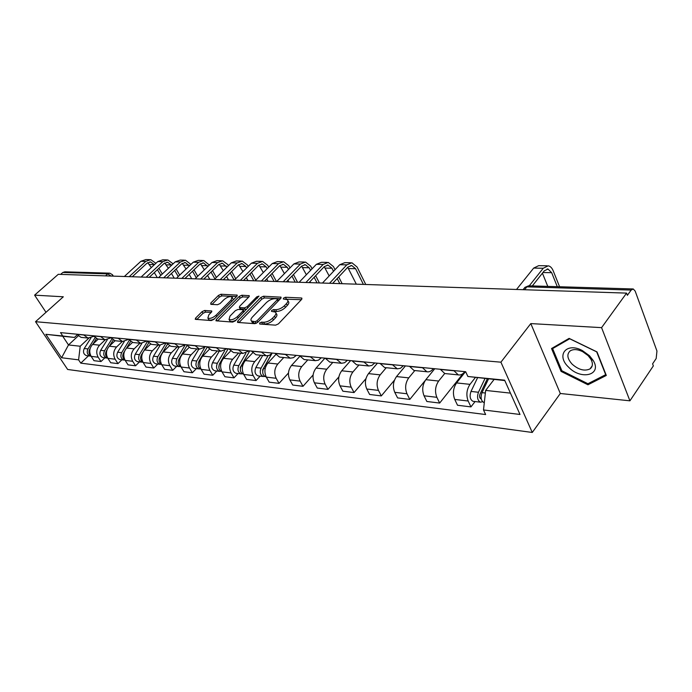 <?xml version="1.0" encoding="UTF-8"?>
<svg xmlns="http://www.w3.org/2000/svg" width="692" height="692" viewBox="0 0 692 692"><rect width="100%" height="100%" fill="white"/><g stroke="black" fill="none" stroke-linecap="round" stroke-linejoin="round"><path stroke-width="1.04" d="M259.621 323L259.734 324.029L275.58 325.162L278.409 323.891L301.608 299.402L301.885 298.157L301.349 297.993L285.433 297.249L283.521 298.122L283.313 298.987L287.353 299.697C288.305 300.596 287.984 301.92 286.401 303.676L284.49 305.682C281.713 308.26 278.764 309.601 275.632 309.696L273.6 309.583L271.671 310.457L271.454 311.339L275.433 312.083C276.411 313.009 276.091 314.376 274.456 316.192L272.51 318.225C269.69 320.854 266.714 322.195 263.591 322.264L261.559 322.126L259.621 323M204.685 310.457L202.099 311.642L195.62 318.069L195.239 319.306L211.294 320.56L213.932 319.358L236.854 296.306L237.2 295.121L221.007 294.247L218.447 295.423L210.792 303.018L210.835 304.342L217.504 304.722L220.099 303.537L223.914 299.723C227.132 297.05 229.831 296.107 232.028 296.903L231.093 300.094L216.016 315.241C212.773 317.957 210.057 318.9 207.868 318.086L208.854 314.765L211.389 312.239L211.752 311.011L204.685 310.457L205.636 312.101L203.059 313.277L196.779 319.522M530.799 323.588L560.312 393.488L629.919 400.824L601.582 327.645L530.799 323.588L500.913 362.184L35.526 321.702L63.318 296.79L34.6 295.147L58.284 274.309L626.571 293.114L627.385 295.311L631.165 290.078L526.889 286.851L524.943 287.353L524.181 288.322M601.582 327.645L626.571 293.114M237.806 321.036L237.468 322.316L237.918 322.463L254.864 323.683L257.632 322.429L280.753 298.399L281.056 297.179L263.522 296.228L260.849 297.448L237.806 321.036L238.653 322.524M232.642 322.091L215.939 320.785L216.302 319.522L239.233 296.418L241.854 295.225L249.258 295.683L248.93 296.885L239.7 306.245L239.354 307.482L244.475 307.888L247.156 306.668L256.775 296.851L258.981 296.107L235.341 320.863L232.642 322.091M629.919 400.824L653.352 365.886L652.599 363.836L656.163 358.543L656.959 351.043L635.178 291.098L633.241 288.962L631.165 290.078M560.312 393.488L532.269 432.465L67.66 369.476L35.526 321.702M34.6 295.147L46.001 312.308M60.636 274.387L62.799 272.484L64.858 271.818L109.371 273.158M464.756 371.63L464.323 372.184C462.481 374.424 460.465 375.323 458.277 374.882L453.788 370.566M465.465 371.699L456.564 382.927C453.148 388.1 452.542 393.601 454.739 399.431L468.173 401.023C465.993 395.132 466.598 389.579 470.006 384.345L475.387 377.477M468.173 401.023L470.949 406.896L475.075 401.559M440.285 369.268L444.792 373.542L446.029 373.663M454.739 399.431L457.533 405.252L470.949 406.896M433.348 368.594L432.907 369.13C431.064 371.319 429.04 372.192 426.843 371.751L422.319 367.53M463.277 373.299L439.662 403.064L436.851 397.312C434.645 391.551 435.242 386.127 438.659 381.032L444.714 373.516M409.456 366.293L413.989 370.471L415.235 370.601M434.758 368.732L425.839 379.674C422.423 384.717 421.826 390.089 424.049 395.789L426.86 401.49L439.662 403.064M403.393 365.705L400.495 368.256L397.329 368.853L392.329 364.641M425.277 380.427L409.811 399.405L406.983 393.774C404.751 388.143 405.339 382.84 408.756 377.875L414.802 370.557M380.064 363.456L384.614 367.556L385.859 367.677M405.434 365.904L396.516 376.578C393.099 381.5 392.511 386.742 394.751 392.321L397.597 397.909L409.811 399.405M374.805 362.945L371.898 365.437L368.724 366.007L363.715 361.873M394.457 380.168L381.309 395.911L378.455 390.392C376.206 384.882 376.785 379.7 380.193 374.856L386.248 367.712M351.994 360.748L356.562 364.762L357.807 364.883M377.417 363.196L368.499 373.619C365.091 378.42 364.511 383.55 366.769 389.008L369.632 394.475L381.309 395.911M347.479 360.307L344.581 362.738L341.398 363.291L336.373 359.235M365.938 378.662L354.053 392.563L351.19 387.165C348.924 381.768 349.495 376.699 352.903 371.967L358.949 365.004M325.179 358.153L329.755 362.098L331.001 362.219M350.619 360.61L341.71 370.782C338.31 375.471 337.739 380.488 340.014 385.842L342.877 391.196L354.053 392.563M321.339 357.79L318.441 360.16L315.267 360.688L310.232 356.717M338.89 376.88L327.973 389.371L325.093 384.077C322.827 378.792 323.389 373.836 326.78 369.208L332.817 362.4M299.515 355.679L304.099 359.546L305.345 359.667M324.955 358.136L316.071 368.075C312.672 372.659 312.118 377.564 314.393 382.806L317.273 388.056L327.973 389.371M296.306 355.368L293.417 357.686L290.251 358.205L285.216 354.304M313.104 374.969L302.992 386.309L300.112 381.119C297.828 375.938 298.382 371.085 301.764 366.561L307.784 359.909M274.949 353.309L279.533 357.098L280.77 357.228M299.87 356.293L291.496 365.48C288.114 369.952 287.569 374.761 289.853 379.899L292.733 385.046L302.992 386.309M272.311 353.058L269.439 355.316L266.273 355.818L261.247 351.986M288.469 373.005L279.04 383.368L276.151 378.282C273.868 373.196 274.413 368.447 277.786 364.027L283.781 357.522M251.404 351.034L255.979 354.762L257.216 354.884M275.762 354.572L267.934 362.989C264.569 367.365 264.024 372.08 266.316 377.114L269.205 382.166L279.04 383.368M249.302 350.835L242.831 353.448L238.256 349.771M260.14 376.145L256.057 380.557L253.168 375.557C250.885 370.575 251.421 365.921 254.777 361.596L260.746 355.238M228.818 348.855L233.386 352.513L234.623 352.635M252.675 352.816L245.323 360.593C241.966 364.883 241.439 369.493 243.722 374.441L246.612 379.398L256.057 380.557M227.21 348.699L220.757 351.259L216.198 347.643M238.048 373.542L233.991 377.849L231.102 372.945C228.81 368.058 229.337 363.49 232.676 359.26L238.628 353.032M207.133 346.761L211.683 350.351L212.92 350.481M230.566 351.06L223.594 358.3C220.255 362.496 219.736 367.019 222.028 371.872L224.909 376.733L233.991 377.849M205.974 346.649L199.555 349.149L195.006 345.593M216.812 371.024L212.773 375.246L209.892 370.428C207.6 365.635 208.119 361.163 211.441 357.011L217.366 350.922M186.295 344.754L190.836 348.284L192.065 348.405M209.347 349.304L202.704 356.095C199.391 360.203 198.872 364.641 201.164 369.398L204.045 374.173L212.773 375.246M185.56 344.685L179.167 347.125L174.635 343.63M196.39 368.611L192.367 372.746L189.487 368.014C187.203 363.309 187.714 358.914 191.018 354.858L196.909 348.889M166.253 342.817L170.786 346.285L172.005 346.407M188.977 347.557L182.61 353.967C179.315 357.998 178.804 362.349 181.088 367.019L183.968 371.716L192.367 372.746M165.916 342.791L159.558 345.17L155.043 341.736M176.728 366.284L172.723 370.332L169.851 365.687C167.576 361.06 168.078 356.761 171.365 352.782L177.221 346.926M146.972 340.957L151.479 344.365L152.698 344.486M169.41 345.818L163.269 351.925C159.99 355.87 159.489 360.143 161.764 364.736L164.635 369.346L172.723 370.332M146.981 340.974L140.675 343.293L136.177 339.919M157.785 364.053L153.806 368.014L150.942 363.447C148.668 358.906 149.161 354.676 152.43 350.775L158.252 345.04M128.401 339.167L132.89 342.514L134.101 342.635M150.588 344.106L144.628 349.953C141.367 353.82 140.874 358.015 143.149 362.53L146.012 367.063L153.806 368.014M128.548 339.4L122.475 341.485L117.995 338.163M139.516 361.89L135.563 365.783L132.708 361.293C130.442 356.821 130.935 352.678 134.179 348.846L139.966 343.223M110.504 337.437L114.976 340.732L116.178 340.853M132.475 342.419L126.653 348.05C123.418 351.847 122.934 355.965 125.2 360.402L128.046 364.857L135.563 365.783M110.789 337.869L104.924 339.737L100.478 336.468M121.904 359.805L117.977 363.62L115.131 359.209C112.865 354.814 113.35 350.74 116.576 346.986L122.328 341.467M93.247 335.776L97.693 339.019L98.887 339.141M115.045 340.741L109.31 346.216C106.101 349.944 105.616 353.993 107.874 358.352L110.72 362.738L117.977 363.62M93.662 336.373L87.996 338.051L83.568 334.841M104.899 357.799L100.997 361.544L98.16 357.202C95.911 352.885 96.387 348.88 99.587 345.187L105.27 339.798M76.596 334.167L81.016 337.359L82.201 337.48M98.273 339.071L92.572 344.452C89.38 348.111 88.913 352.081 91.162 356.371L93.991 360.679L100.997 361.544M504.805 380.574L467.887 376.491L465.655 371.716L60.524 332.618L62.764 336.001L74.433 337.437L62.73 336.26L68.491 344.953L80.22 346.234L88.827 338.163M494.053 379.501L485.646 390.418L510.437 393.125M467.887 376.491L504.624 380.159L520.003 414.473L483.5 409.958L485.646 390.418M80.22 346.234L78.594 359.857L80.782 363.144L485.646 414.543L483.5 409.958M78.594 359.857L61.597 357.755L45.845 334.305L62.764 336.001M500.913 362.184L532.269 432.465M561.065 371.396L587.958 384.787L606.304 375.453L597.014 351.908L569.118 338.379L551.533 348.534L561.065 371.396L561.74 370.48M78.161 335.966L68.491 344.953L61.597 357.755M77.132 334.928L74.433 337.437M88.472 355.852L80.782 363.144M62.73 336.26L45.845 334.305M589.143 383.108L587.958 384.787M261.412 324.15L264.56 324.003C267.683 323.942 270.659 322.602 273.47 319.972L272.51 318.225M275.987 313.095L276.393 313.831C277.371 314.756 277.042 316.123 275.416 317.939L273.47 319.972M287.889 300.709L288.287 301.435C289.239 302.335 288.927 303.667 287.344 305.423L285.433 307.421C282.665 310.007 279.715 311.348 276.584 311.435L273.53 311.556M301.323 299.697L285.459 299.178M280.468 298.693L264.456 297.932L261.784 299.152L238.965 322.541M255.088 321.668L257.017 320.794L277.31 299.748L277.518 298.892L275.061 298.676C271.999 298.797 269.102 300.112 266.368 302.629L252.519 316.919C250.859 318.727 250.504 320.102 251.473 321.027L255.088 321.668L256.178 323.398M278.539 300.7L277.639 299.1M251.905 321.806L252.442 322.749L253.955 323.25L252.987 321.52M256.057 323.398L253.955 323.25M217.461 321.002L240.167 298.079L239.233 296.418M248.644 297.171L242.788 296.885L240.167 298.079M240.159 308.892L246.629 309.333M229.986 316.097L229.052 319.479C231.344 320.335 234.138 319.375 237.434 316.59L242.805 311.106L243.143 309.86L242.684 309.713L238.022 309.436L235.358 310.656L229.986 316.097M229.606 320.439L230.021 321.166C231.362 321.927 233.412 321.546 236.171 320.015M244.241 311.772L243.299 310.137M211.172 312.455L205.636 312.101M208.448 319.081L208.837 319.747C210.048 320.457 211.96 320.111 214.555 318.727M233.282 299.904L232.408 297.577M236.577 296.591L221.942 295.882L219.381 297.058L211.986 304.411M487.306 378.818L480.023 394.12C479.245 396.473 479.573 398.056 480.992 398.886L481.26 398.921M484.962 378.585L478.449 392.26C476.823 397.147 477.489 400.46 480.447 402.19L482.609 401.758M477.558 377.771L471.001 391.43C469.375 396.291 470.041 399.587 473.008 401.317L473.631 401.386M487.203 381.69L483.933 385.92M488.509 378.939L481.987 392.649C480.369 397.554 481.035 400.876 483.993 402.614L483.993 402.614M557.285 286.67L551.671 272.691L547.995 269.024L544.284 270.84L532.312 285.917M529.25 285.831L543.237 268.254L548.22 265.815C550.322 266.212 551.974 267.865 553.185 270.771L559.577 286.739M516.509 289.472L533.679 268.089L538.67 265.667L547.104 265.797M547.779 286.384L542.424 273.184M589.515 355.757L582.37 350.567C566.376 341.831 555.788 355.307 568.556 367.123C581.029 380.496 602.455 375.142 593.165 360.394L589.515 355.757M588.062 355.576L582.673 351.666C577.578 349.226 573.426 348.958 570.217 350.87C566.549 354.2 567.206 358.646 572.18 364.208C578.694 369.848 584.645 371.414 590.017 368.897C592.871 366.673 593.139 363.395 590.812 359.079L588.062 355.576M587.915 383.731L561.852 370.756L552.623 348.604L569.68 338.769L596.686 351.865L605.682 374.675L587.915 383.731M553.539 347.375L552.623 348.604M363.387 284.403L355.576 268.704L351.726 265.529L347.929 267.077L332.67 283.383M329.522 283.279L346.813 264.854L351.908 262.77L357.115 267.051L365.757 284.481M322.463 283.045L339.746 264.725L344.841 262.657L350.757 262.752M356.328 284.17L347.721 267.302M271.714 353.698L262.7 369.736L262.787 373.083M268.038 355.766L261.074 368.135C259.5 372.209 260.227 375.003 263.245 376.517L264.828 376.439M262.7 355.428L255.85 367.556C254.275 371.613 255.002 374.389 258.021 375.894L258.652 375.972M263.15 369.294L262.649 369.831M271.991 353.396L263.557 368.412C261.983 372.495 262.709 375.289 265.728 376.811L266.186 376.88M249.734 350.879L240.401 367.227L240.366 370.332M245.859 353.266L238.775 365.661C237.218 369.649 237.944 372.391 240.954 373.879L242.485 373.827M240.574 353.231L233.749 365.108C232.201 369.078 232.927 371.803 235.937 373.291L236.56 373.36M240.574 367.305L240.167 367.737M249.751 350.879L241.162 365.93C239.596 369.926 240.323 372.668 243.342 374.164L243.342 374.164M219.26 364.321L218.828 367.66M224.632 350.732L217.349 363.283C215.8 367.192 216.527 369.883 219.528 371.344L221.016 371.31M219.295 351.112L212.522 362.746C210.974 366.639 211.7 369.312 214.702 370.774L215.333 370.851M228.187 348.794L219.641 363.542C218.092 367.452 218.819 370.151 221.829 371.621L221.829 371.621M198.431 362.4L198.12 365.047M204.33 348.111L196.744 360.999C195.205 364.831 195.931 367.469 198.933 368.914L200.369 368.888M198.838 349.079L192.099 360.48C190.56 364.295 191.295 366.924 194.288 368.36L194.91 368.438M207.297 347.038L198.95 361.241C197.419 364.995 198.111 367.625 201.017 369.147M178.424 360.471L178.19 362.461M184.998 345.239L176.91 358.802C175.387 362.556 176.114 365.142 179.098 366.57L180.491 366.561M179.133 347.116L172.438 358.3C170.915 362.046 171.642 364.623 174.626 366.042L175.249 366.111M186.952 345.74L179.038 359.036C177.541 362.582 178.173 365.151 180.923 366.734M159.143 358.776L159.022 359.788M166.192 342.817L157.811 356.683C156.297 360.368 157.023 362.911 159.999 364.312L161.348 364.312M160.137 345.256L153.503 356.198C151.989 359.875 152.724 362.4 155.691 363.802L156.305 363.871M167.421 344.374L159.861 356.908C158.39 360.264 158.97 362.772 161.573 364.407M147.387 341.588L139.403 354.641C137.907 358.257 138.634 360.757 141.592 362.132L142.907 362.141M141.851 343.414L135.251 354.174C133.755 357.781 134.482 360.264 137.44 361.639L138.054 361.717M148.65 342.964L143.815 350.87M142.768 352.583L141.376 354.858C139.948 358.041 140.459 360.471 142.924 362.15M129.274 340.36L121.654 352.669C120.166 356.216 120.892 358.672 123.833 360.039L124.992 360.074M124.257 341.571L117.649 352.219C116.161 355.757 116.887 358.205 119.828 359.563L120.443 359.632M130.58 341.519L126.351 348.361M124.482 351.389L123.557 352.877C122.164 355.887 122.622 358.248 124.941 359.97M111.836 339.08L104.527 350.766C103.047 354.252 103.774 356.665 106.698 358.006L107.701 358.067M107.303 339.737L100.651 350.342C99.181 353.811 99.907 356.216 102.831 357.556L103.437 357.626M113.177 340.066L109.362 346.173M106.975 349.988L106.36 350.974C105.002 353.82 105.409 356.112 107.58 357.851M333.518 271.333L331.935 268.219L328.077 265.105L324.28 266.628L309.056 282.604M305.907 282.5L323.164 264.439L328.259 262.398L333.466 266.602L335.04 269.716M299.126 282.275L316.365 264.327L321.451 262.294L327.1 262.38M338.708 276.938L342.142 283.703M329.158 275.944L324.219 266.697M339.772 283.625L337.194 278.556M310.552 270.373L309.186 267.752L305.336 264.699L301.548 266.195L286.358 281.852M283.218 281.748L300.423 264.05L305.509 262.043L310.717 266.169L312.075 268.79M276.688 281.532L293.884 263.937L298.961 261.948L304.359 262.026M315.647 275.684L319.419 282.95M310.509 282.656L309.981 281.635M306.366 274.733L301.608 266.126M317.048 282.872L314.133 277.276M288.46 269.491L287.301 267.311L283.443 264.309L279.663 265.771L264.526 281.134M261.394 281.03L278.539 263.669L283.616 261.706L288.823 265.754L289.974 267.934M255.305 280.632L272.241 263.557L277.31 261.611L282.466 261.688M293.46 274.525L297.543 282.224M288.875 281.938L287.95 280.208M284.429 273.608L279.845 265.598M295.173 282.146L291.955 276.082M267.181 268.66L266.221 266.878L262.363 263.937L258.592 265.365L243.506 280.433M240.383 280.329L257.467 263.306L262.527 261.377L267.735 265.356L268.695 267.138M234.839 279.637L251.404 263.202L256.455 261.282L261.386 261.36M272.103 273.444L276.463 281.523M268.029 281.246L266.74 278.885M263.306 272.562L258.886 265.097M274.093 281.445L270.589 274.975M246.681 267.89L245.894 266.463L242.044 263.574L238.29 264.975L223.265 279.767M220.151 279.663L237.166 262.951L242.209 261.066L247.407 264.967L248.186 266.385M214.952 278.859L231.318 262.848L236.361 260.971L241.067 261.048M251.516 272.44L255.763 280.165M247.926 280.58L246.3 277.648M242.944 271.593L238.679 264.629M253.774 280.779L250.011 273.937M226.907 267.164L222.452 263.228L218.707 264.603L203.759 279.118M200.654 279.014L217.591 262.614L222.616 260.763L227.798 264.595L228.412 265.693M195.698 278.193L211.951 262.519L216.968 260.668L221.475 260.746M231.664 271.506L235.721 278.764M228.524 279.94L226.587 276.497M223.308 270.684L219.2 264.18M234.069 279.94L230.168 272.977M207.834 266.481L203.552 262.891L199.815 264.24L184.937 278.495M181.849 278.392L198.699 262.285L203.708 260.469L209.33 265.036M177.083 277.596L193.25 262.19L198.258 260.382L202.566 260.452M212.513 270.624L216.388 277.457M209.797 279.317L207.565 275.425M204.365 269.828L200.395 263.764M214.892 278.867L211.017 272.068M189.418 265.84L185.292 262.562L181.581 263.894L166.772 277.899M163.693 277.795L180.456 261.974L185.447 260.183L190.914 264.422M159.082 277.042L175.197 261.879L180.18 260.097L184.314 260.166M184.47 262.545L185.292 262.562M194.019 269.802L197.73 276.229M191.701 278.72L189.201 274.413M186.07 269.032L182.23 263.367M196.251 277.656L192.532 271.221M171.633 265.235L167.654 262.251L163.961 263.557L149.238 277.319M146.168 277.215L162.836 261.663L167.801 259.907L173.112 263.842M141.67 276.532L157.759 261.576L162.715 259.829L166.677 259.889M176.149 269.024L179.704 275.096M174.211 278.141L171.452 273.47M168.398 268.28L164.687 262.986M178.233 276.489L174.678 270.425M95.038 337.782L87.979 348.932C86.517 352.358 87.244 354.728 90.159 356.051L90.998 356.12M90.972 337.912L84.242 348.517C82.781 351.925 83.507 354.295 86.413 355.61L87.019 355.679M96.404 338.604L92.918 344.123M90.133 348.526L89.761 349.131C88.438 351.813 88.784 354.036 90.816 355.792M154.437 264.664L150.605 261.948L146.92 263.228L132.284 276.757M129.231 276.653L145.813 261.368L150.752 259.647L155.908 263.297M124.82 276.056L140.9 261.282L145.83 259.569L149.628 259.63M158.883 268.297L162.291 274.023M157.075 277.215L154.299 272.579M151.306 267.57L147.716 262.623M160.821 275.399L157.413 269.672M107.874 358.352L115.131 359.209M125.2 360.402L132.708 361.293M143.149 362.53L150.942 363.447M161.764 364.736L169.851 365.687M181.088 367.019L189.487 368.014M201.164 369.398L209.892 370.428M222.028 371.872L231.102 372.945M243.722 374.441L253.168 375.557M266.316 377.114L276.151 378.282M289.853 379.899L300.112 381.119M314.393 382.806L325.093 384.077M340.014 385.842L351.19 387.165M366.769 389.008L378.455 390.392M394.751 392.321L406.983 393.774M424.049 395.789L436.851 397.312M91.162 356.371L98.16 357.202M92.572 344.452L99.587 345.187M109.31 346.216L116.576 346.986M93.342 335.914L100.565 336.615M126.653 348.05L134.179 348.846M110.599 337.584L118.09 338.31M144.628 349.953L152.43 350.775M128.496 339.314L136.272 340.066M163.269 351.925L171.365 352.782M147.067 341.113L155.138 341.891M182.61 353.967L191.018 354.858M166.348 342.972L174.73 343.786M202.704 356.095L211.441 357.011M186.39 344.91L195.101 345.749M223.594 358.3L232.676 359.26M207.228 346.926L216.293 347.799M245.323 360.593L254.777 361.596M228.914 349.019L238.351 349.936M267.934 362.989L277.786 364.027M251.499 351.199L261.342 352.15M291.496 365.48L301.764 366.561M275.044 353.482L285.312 354.468M316.071 368.075L326.78 369.208M299.61 355.852L310.327 356.89M341.71 370.782L352.903 371.967M325.266 358.335L336.468 359.416M368.499 373.619L380.193 374.856M352.09 360.921L363.802 362.054M396.516 376.578L408.756 377.875M380.15 363.637L392.425 364.822M425.839 379.674L438.659 381.032M409.552 366.475L422.414 367.72M456.564 382.927L470.006 384.345M440.38 369.459L453.874 370.765M76.682 334.305L83.663 334.98M524.588 289.74L526.889 286.851L529.043 285.822L632.773 288.953M105.556 275.866L107.753 273.876L62.799 272.484M111.075 276.056L107.753 273.876L109.846 273.176L112.502 274.759L112.286 276.091M264.56 324.003L263.591 322.264M275.416 317.939L274.456 316.192M274.551 311.313L273.6 309.583M276.584 311.435L275.632 309.696M285.433 307.421L284.49 305.682M287.344 305.423L286.401 303.676M286.367 298.979L285.433 297.249M301.894 299.022L301.349 297.993M262.536 323.865L261.559 322.126M261.784 299.152L260.849 297.448M264.456 297.932L263.522 296.228M281.073 297.993L280.545 297.024M257.822 322.23L257.017 320.794M278.08 301.176L277.31 299.748M217.15 320.984L216.302 319.522M242.788 296.885L241.854 295.225M249.284 296.418L248.8 295.545M240.764 309.307L239.813 307.62M245.426 309.583L244.475 307.888M247.909 308.018L247.156 306.668M257.519 298.2L256.775 296.851M238.204 317.939L237.434 316.59M243.567 312.455L242.805 311.106M211.804 311.685L211.337 310.872M216.752 316.521L216.016 315.241M231.82 301.366L231.093 300.094M211.579 304.385L210.792 303.018M219.381 297.058L218.447 295.423M221.942 295.882L221.007 294.247M237.226 295.83L236.75 294.982M196.467 319.496L195.62 318.069M203.059 313.277L202.099 311.642M481.113 397.995L479.919 397.857M478.449 392.26L471.001 391.43M485.36 393.021L481.987 392.649M533.679 268.089L543.237 268.254M542.952 272.518L551.671 272.691M339.746 264.725L346.813 264.854M348.508 268.557L355.576 268.704M261.074 368.135L255.85 367.556M265.174 368.594L263.557 368.412M238.775 365.661L233.749 365.108M242.572 366.085L241.162 365.93M217.349 363.283L212.522 362.746M220.86 363.672L219.641 363.542M196.744 360.999L192.099 360.48M199.997 361.362L198.95 361.241M176.91 358.802L172.438 358.3M179.92 359.131L179.038 359.036M157.811 356.683L153.503 356.198M160.587 356.986L159.861 356.908M139.403 354.641L135.251 354.174M141.964 354.918L141.376 354.858M121.654 352.669L117.649 352.219M124.015 352.929L123.557 352.877M104.527 350.766L100.651 350.342M316.365 264.327L323.164 264.439M325.136 268.081L331.935 268.219M293.884 263.937L300.423 264.05M302.646 267.622L309.186 267.752M272.241 263.557L278.539 263.669M281.004 267.181L287.301 267.311M251.404 263.202L257.467 263.306M260.149 266.757L266.221 266.878M231.318 262.848L237.166 262.951M240.046 266.351L245.894 266.463M211.951 262.519L217.591 262.614M220.653 265.953L226.293 266.065M193.25 262.19L198.699 262.285M201.926 265.572L207.384 265.685M175.197 261.879L180.456 261.974M183.847 265.2L189.115 265.313M157.759 261.576L162.836 261.663M166.374 264.846L171.46 264.95M87.979 348.932L84.242 348.517M140.9 261.282L145.813 261.368M149.472 264.5L154.394 264.603M496.389 288.806L490.879 288.625M465.223 287.777L459.851 287.595M435.458 286.791L430.208 286.618M407.008 285.848L401.879 285.675M379.778 284.948L374.761 284.784M353.698 284.083L348.785 283.919M328.7 283.253L323.882 283.097M304.714 282.466L299.991 282.301M281.679 281.696L277.034 281.549M259.535 280.969L254.976 280.814M238.238 280.26L233.758 280.113M217.738 279.585L213.335 279.438M197.99 278.928L193.656 278.79M178.96 278.296L174.695 278.158M160.596 277.691L156.401 277.553M142.872 277.103L138.737 276.964M125.762 276.541L121.688 276.402M81.016 337.359L87.996 338.051M444.792 373.542L458.277 374.882M413.989 370.471L426.843 371.751M384.614 367.556L396.879 368.775M356.562 364.762L368.274 365.93M329.755 362.098L340.948 363.213M304.099 359.546L314.817 360.61M279.533 357.098L289.801 358.119M255.979 354.762L265.823 355.74M233.386 352.513L242.831 353.448M211.683 350.351L220.757 351.259M190.836 348.284L199.555 349.149M170.786 346.285L179.167 347.125M151.479 344.365L159.558 345.17M132.89 342.514L140.675 343.293M114.976 340.732L122.475 341.485M97.693 339.019L104.924 339.737M523.083 289.688L524.943 287.353L528.627 285.796M112.675 275.044L113.35 276.125M252.442 322.749L251.473 321.027M240.306 309.16L239.354 307.482M230.021 321.166L229.052 319.479M208.837 319.747L207.868 318.086M480.447 402.19L473.008 401.317M547.164 269.006L547.995 269.024M582.673 351.666L582.37 350.567M592.196 365.834L590.017 368.897M590.812 359.079L593.165 360.394M350.879 265.512L351.726 265.529M263.245 376.517L258.021 375.894M266.178 376.863L265.728 376.811M240.954 373.879L235.937 373.291M219.528 371.344L214.702 370.774M198.933 368.914L194.288 368.36M179.098 366.57L174.626 366.042M159.999 364.312L155.691 363.802M141.592 362.132L137.44 361.639M123.833 360.039L119.828 359.563M106.698 358.006L102.831 357.556M327.221 265.088L328.077 265.105M304.48 264.69L305.336 264.699M282.596 264.292L283.443 264.309M261.515 263.92L262.363 263.937M241.197 263.557L242.044 263.574M221.613 263.211L222.452 263.228M202.704 262.873L203.552 262.891M166.824 262.233L167.654 262.251M90.159 356.051L86.413 355.61M149.775 261.931L150.605 261.948"/></g></svg>

